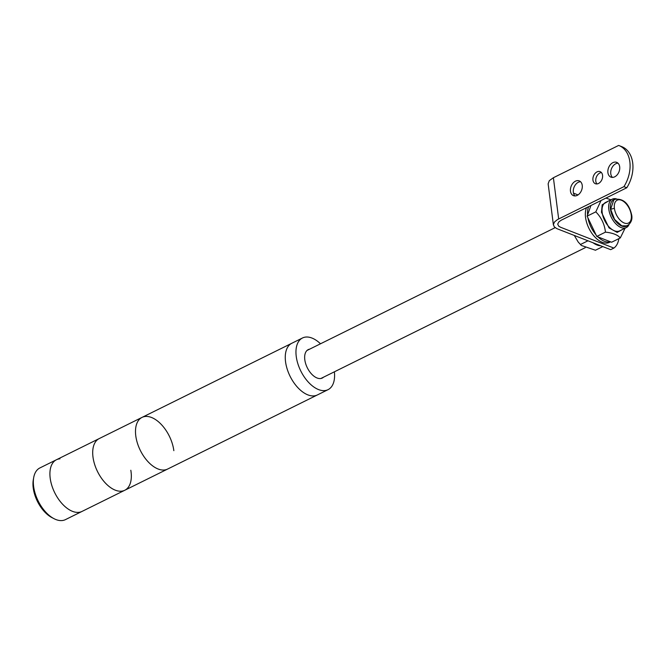 <?xml version="1.0" encoding="UTF-8"?>
<svg xmlns="http://www.w3.org/2000/svg" width="666" height="666" viewBox="0 0 666 666"><rect width="100%" height="100%" fill="white"/><g stroke="black" fill="none" stroke-linecap="round" stroke-linejoin="round"><path stroke-width="1" d="M629.062 224.5A15.859 8.891 -116.3 0 1 626.315 227.589L619.696 230.861A15.859 8.891 -116.3 0 1 609.14 227.023A15.859 8.891 -116.3 0 1 602.189 212.562A15.859 8.891 -116.3 0 1 605.627 202.439L612.254 199.167A15.859 8.891 -116.3 0 1 616.366 198.851M625.099 228.188L620.296 237.937L611.613 242.233L596.778 236.438L587.129 216.15L590.942 205.494M608.649 200.949L602.197 204.787L601.465 212.279L609.024 227.88L617.174 232.409L622.718 229.37M605.918 198.085L610.963 199.8M587.129 216.15L595.804 211.855L601.04 200.499M596.778 236.438L605.452 232.143C604.57 224.217 601.348 217.457 595.804 211.855M620.296 237.937C617.673 234.848 612.728 232.917 605.452 232.143M610.414 241.766A21.62 12.121 -116.3 0 1 597.968 236.905M595.995 234.807A21.62 12.121 -116.3 0 1 587.903 217.79M610.555 241.816L609.415 242.382A21.62 12.121 -116.3 0 1 595.021 237.154A21.62 12.121 -116.3 0 1 585.547 217.432A21.62 12.121 -116.3 0 1 586.563 207.659M587.545 214.985A21.62 12.121 -116.3 0 1 588.702 206.602M553.413 225.041L548.135 183.824L549.308 180.661L553.388 177.722L618.647 145.429A28.829 20.33 111.3 0 1 618.93 145.538A28.829 20.33 111.3 0 1 629.845 161.796A28.829 20.33 111.3 0 1 623.925 186.647L557.475 219.58L554.595 221.886L553.396 224.467L554.262 226.84L556.826 228.621L610.68 249.667L613.885 248.077A28.829 16.159 63.7 0 0 618.872 238.644M621.503 146.537A28.829 20.33 111.3 0 1 621.786 146.653A28.829 20.33 111.3 0 1 632.7 162.912A28.829 20.33 111.3 0 1 626.781 187.762L561.288 220.171L558.932 221.803L557.692 224.092L558.682 226.165L560.581 227.264L613.885 248.077M612.887 162.654A7.925 5.594 111.3 0 1 616.683 162.354A7.925 5.594 111.3 0 1 619.663 169.281A7.925 5.594 111.3 0 1 614.71 176.823A7.925 5.594 111.3 0 1 610.913 177.123A7.925 5.594 111.3 0 1 607.933 170.205A7.925 5.594 111.3 0 1 612.887 162.654M617.998 163.195A7.925 5.594 -68.7 0 0 615.742 163.769A7.925 5.594 -68.7 0 0 610.997 170.255A7.925 5.594 -68.7 0 0 612.454 177.397M597.011 171.886A6.485 4.579 111.3 0 1 600.108 171.637A6.485 4.579 111.3 0 1 602.547 177.306A6.485 4.579 111.3 0 1 598.493 183.483A6.485 4.579 111.3 0 1 595.396 183.724A6.485 4.579 111.3 0 1 592.956 178.063A6.485 4.579 111.3 0 1 597.011 171.886M601.398 172.544A6.485 4.579 -68.7 0 0 599.866 173.002A6.485 4.579 -68.7 0 0 596.028 178.105A6.485 4.579 -68.7 0 0 596.961 183.933M575.449 181.185A7.925 5.594 111.3 0 1 579.237 180.886A7.925 5.594 111.3 0 1 582.217 187.804A7.925 5.594 111.3 0 1 577.264 195.354A7.925 5.594 111.3 0 1 573.476 195.654A7.925 5.594 111.3 0 1 570.496 188.736A7.925 5.594 111.3 0 1 575.449 181.185M580.561 181.726A7.925 5.594 -68.7 0 0 578.304 182.301A7.925 5.594 -68.7 0 0 573.551 188.786A7.925 5.594 -68.7 0 0 575.008 195.929M578.03 194.913L573.484 193.14M626.781 187.762L623.925 186.647M600.69 245.762A21.62 12.121 -116.3 0 1 593.04 242.774M602.805 246.587L595.446 250.233L581.36 245.463L578.221 242.049L581.36 245.463M587.97 240.792L580.61 244.439M574.292 235.456L578.221 242.049M614.402 208.333A12.754 7.151 -116.3 0 1 617.166 200.191A12.754 7.151 -116.3 0 1 625.665 203.28A12.754 7.151 -116.3 0 1 631.251 214.91A12.754 7.151 -116.3 0 1 628.488 223.052A12.754 7.151 -116.3 0 1 619.988 219.971A12.754 7.151 -116.3 0 1 614.402 208.333L610.63 209.232L614.585 219.43L621.803 225.824L626.548 225.866L628.146 225.075C631.226 222.594 632.425 219.347 631.751 215.309L631.251 214.91M626.315 227.589A15.859 8.891 -116.3 0 1 621.095 227.547A15.859 8.891 -116.3 0 1 608.816 209.291A15.859 8.891 -116.3 0 1 612.254 199.167M615.168 199.325A14.685 8.233 63.7 0 0 610.913 211.563A14.685 8.233 63.7 0 0 621.836 226.074A14.685 8.233 63.7 0 0 627.955 225.166M631.751 215.309C629.187 203.879 623.726 198.518 615.367 199.234L613.761 200.025L610.63 209.232M285.539 361.688A28.829 16.159 63.7 0 0 298.168 387.978A28.829 16.159 63.7 0 0 317.357 394.955A28.829 16.159 -116.3 0 1 307.875 394.88A28.829 16.159 -116.3 0 1 287.154 368.981A28.829 16.159 -116.3 0 1 291.783 343.281A28.829 16.159 63.7 0 0 285.539 361.688M320.504 343.789A28.829 16.159 63.7 0 0 302.481 337.987A28.829 16.159 63.7 0 0 296.237 356.393A28.829 16.159 63.7 0 0 308.866 382.684A28.829 16.159 63.7 0 0 328.055 389.66A28.829 16.159 63.7 0 0 334.374 371.819M323.518 377.189A15.859 8.891 -116.3 0 1 322.302 378.038A15.859 8.891 -116.3 0 1 311.746 374.2A15.859 8.891 -116.3 0 1 304.803 359.74A15.859 8.891 -116.3 0 1 308.241 349.617A15.859 8.891 -116.3 0 1 309.648 349.159M50.425 479.745A28.829 16.159 63.7 0 0 82.01 511.421A28.829 16.159 -116.3 0 1 78.488 512.37A28.829 16.159 -116.3 0 1 53.405 489.835A28.829 16.159 -116.3 0 1 56.444 459.748A28.829 16.159 63.7 0 0 50.425 479.745M130.819 470.254A28.829 16.159 -116.3 0 1 124.8 490.251A28.829 16.159 -116.3 0 1 93.215 458.566A28.829 16.159 -116.3 0 1 99.234 438.569A28.829 16.159 63.7 0 0 92.982 456.976A28.829 16.159 63.7 0 0 105.611 483.275A28.829 16.159 63.7 0 0 124.8 490.251L167.591 469.072A28.829 16.159 -116.3 0 1 148.401 462.096A28.829 16.159 -116.3 0 1 135.772 435.797A28.829 16.159 -116.3 0 1 142.024 417.399A28.829 16.159 63.7 0 0 137.387 443.098A28.829 16.159 63.7 0 0 158.108 468.997A28.829 16.159 63.7 0 0 167.591 469.072L328.055 389.66M59.965 458.799A28.829 16.159 -116.3 0 0 56.444 459.748L39.86 467.957A28.829 16.159 63.7 0 0 33.7 477.572A28.829 16.159 63.7 0 0 54.046 518.697A28.829 16.159 63.7 0 0 61.913 520.571A28.829 16.159 63.7 0 0 65.434 519.63L124.8 490.251M33.7 477.572L33.3 479.82A26.523 14.868 63.7 0 0 35.132 495.912A26.523 14.868 63.7 0 0 52.023 517.649L54.046 518.697M56.444 459.748L142.024 417.399A28.829 16.159 -116.3 0 1 161.214 424.375A28.829 16.159 -116.3 0 1 173.843 450.666M553.388 177.722L558.674 218.939M618.93 145.538L621.786 146.653M320.895 378.488L585.223 247.685M307.026 350.458L555.153 227.664M142.024 417.399L302.481 337.987"/></g></svg>
